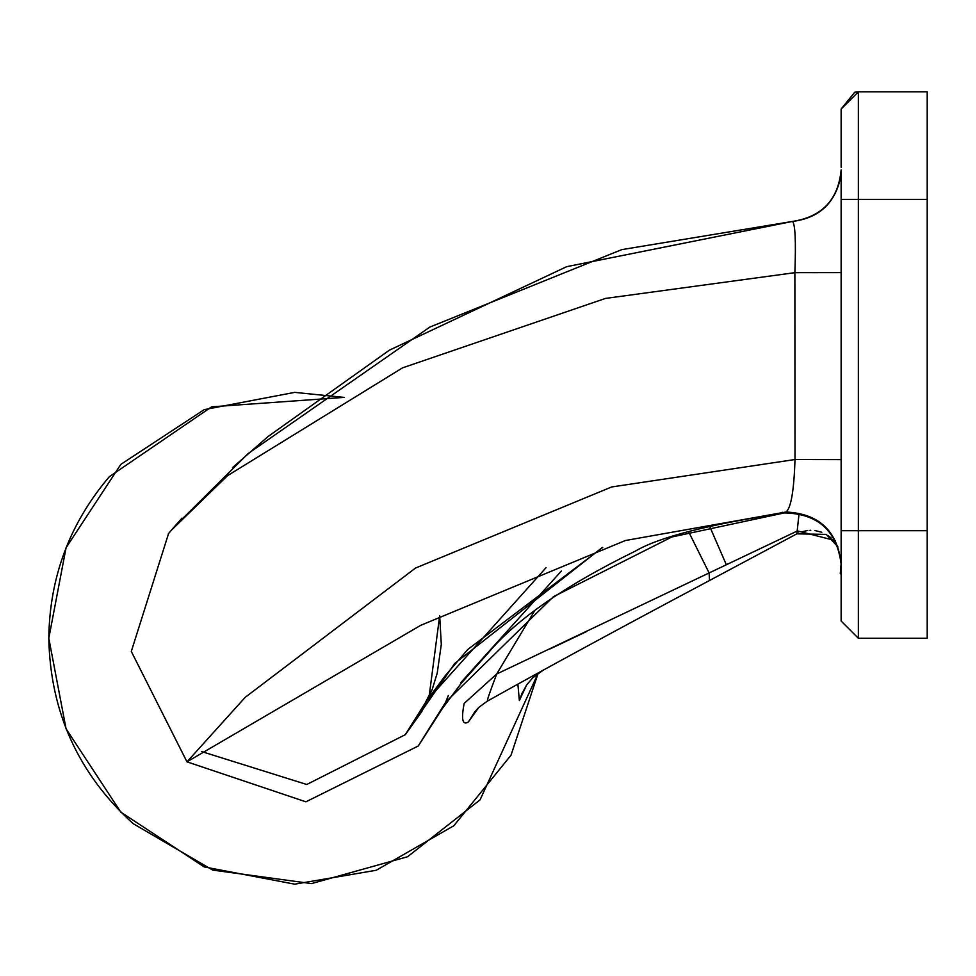 <?xml version="1.0" encoding="UTF-8"?>
<svg xmlns="http://www.w3.org/2000/svg" width="976" height="976" viewBox="0 0 976 976"><rect width="100%" height="100%" fill="white"/><g stroke="black" fill="none" stroke-linecap="round" stroke-linejoin="round"><path stroke-width="1.46" d="M841.141 109.031L858.355 91.829L927.2 91.829L927.2 638.267L858.355 638.267L841.141 621.065L841.141 169.897C838.299 199.665 822.097 216.843 792.536 221.43L621.785 249.624L429.855 327.07L248.16 453.559L174.265 526.857M448.326 695.498L445.654 702.208M444.007 705.953L418.277 745.993L305.903 801.821L186.977 761.841L131.296 651.443L168.567 533.555L171.129 530.554M841.141 169.897L840.58 177.498C834.907 203.447 818.888 218.087 792.549 221.43L792.536 221.43C795.233 224.321 796.013 241.389 794.879 272.67L795.001 459.525C793.988 490.794 790.975 508.289 785.973 512.01L784.338 512.912C708.674 524.478 659.117 537.154 635.669 550.952C565.616 585.271 516.487 619.248 488.256 652.895L461.221 683.298L440.371 711.187L418.277 745.993M561.334 571.058L460.501 682.98M784.338 512.912L782.142 512.278M418.448 745.652L445.873 701.903L553.404 596.702L671.817 536.995L784.375 512.912C818.095 513.681 837.018 530.81 841.141 564.287L841.141 564.274M840.263 573.766L841.141 563.518C837.298 530.773 818.901 513.608 785.973 512.01L625.433 540.509L420.802 625.274L186.977 761.841M187.185 761.634L245.196 697.34L415.532 568.044L611.684 486.951L795.001 459.525L841.141 459.623L841.141 457.659M841.141 278.258L841.141 272.609L794.879 272.67L605.474 298.424L402.527 367.854L227.493 475.69L171.495 530.114M841.141 123.366L841.141 167.286M841.141 170.349L841.141 199.397L858.355 199.397L858.355 91.829L854.732 92.208L841.141 109.044L854.732 92.208L858.355 91.829L854.732 92.208L841.141 109.044L841.141 123.671M478.789 707.405L468.334 721.996C462.49 725.571 461.099 719.373 464.173 703.403L496.699 674.001L797.465 530.92L835.407 540.619M796.88 533.689L799.076 513.547M487.768 700.439C486.255 702.549 489.232 693.741 496.699 674.001L534.25 611.415M109.349 476.691L211.621 406.833L344.113 397.391L294.703 392.376L204.191 409.639L120.817 464.393L66.063 547.756L48.8 638.267C49.556 577.133 69.735 523.27 109.349 476.691M133.114 823.634C78.397 773.944 50.301 712.163 48.8 638.267L66.063 728.791L120.817 812.154L204.191 866.908L294.703 884.171L376.236 870.263L453.828 825.745L511.009 755.229L538.081 673.379L480.058 799.856L407.565 856.745L311.515 883.597L212.695 870.092L133.114 823.634M468.334 721.996L474.812 711.833M522.245 692.789L519.354 700.561L517.878 684.103M837.981 546.926L826.221 534.384L796.843 533.848L709.515 580.5C617.637 629.374 543.522 669.621 487.146 701.256L478.728 707.466L474.299 712.395M543.339 670.061L532.628 677.942L526.625 684.981L519.354 700.561M517.768 685.433L518.11 683.969M550.244 648.82L586.21 631.74M709.491 525.942L726.315 564.701L728.535 563.652M428.976 697.401L405.296 734.684L421.73 711.711L432.197 689.483L437.236 673.05L441.298 644.416L439.676 615.685L429.001 697.352M602.192 547.573L454.718 663.473L405.296 734.684L306.745 784.497L201.373 751.483M546.072 567.642L426.231 701.378L405.491 734.318M709.503 580.403L709.101 572.9L688.592 531.688M927.2 199.397L858.355 199.397L858.355 530.7L927.2 530.7M841.141 552.892L841.141 530.7L858.355 530.7L858.355 638.267M841.141 530.7L841.141 459.623M173.655 527.565L168.262 533.933M792.549 221.43L566.702 266.668L389.375 350.177L268.058 436.528L232.508 467.626M182 518.146L173.24 528.04M526.625 684.981L521.77 693.96M797.978 533.274L798.697 532.933M801.211 531.932L807.786 530.456M809.995 530.297L810.775 530.285M814.936 530.529L821.804 532.262M828.173 535.617L831.284 538.093M834.151 541.082L836.322 544.022M602.741 547.402L467.797 649.467L445.361 675.551L426.231 701.378M425.329 702.671L432.209 689.434M841.141 109.044L854.732 92.208L858.355 91.829"/></g></svg>
